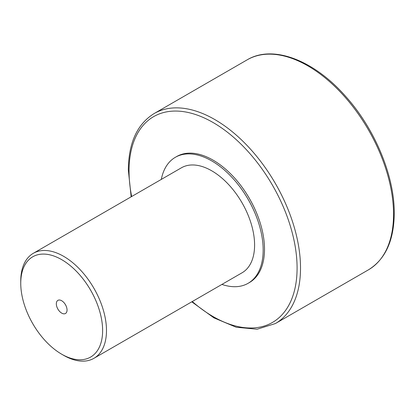 <?xml version="1.0" encoding="UTF-8"?>
<svg xmlns="http://www.w3.org/2000/svg" width="415" height="415" viewBox="0 0 415 415"><rect width="100%" height="100%" fill="white"/><g stroke="black" fill="none" stroke-linecap="round" stroke-linejoin="round"><path stroke-width="0.62" d="M221.932 284.415A72.75 42.003 -120 0 0 248.103 283.305L249.441 282.532A72.75 42.003 -120 0 0 264.505 249.228A72.75 42.003 -120 0 0 232.753 176.017A72.75 42.003 -120 0 0 176.691 156.528L175.353 157.301A72.75 42.003 -120 0 0 161.305 179.41M56.331 303.832A7.579 4.373 -120 0 0 59.641 311.458A7.579 4.373 -120 0 0 65.477 313.491A7.579 4.373 -120 0 0 67.048 310.021A7.579 4.373 -120 0 0 63.739 302.395A7.579 4.373 -120 0 0 57.898 300.361A7.579 4.373 -120 0 0 56.331 303.832M248.103 283.305A72.75 42.003 -120 0 0 263.167 250.001A72.75 42.003 -120 0 0 231.414 176.79A72.75 42.003 -120 0 0 175.353 157.301M102.624 330.563A57.893 33.428 -120 0 0 61.69 259.655A57.893 33.428 -120 0 0 20.75 283.289A57.893 33.428 -120 0 0 61.69 354.197A57.893 33.428 -120 0 0 102.624 330.563A57.898 33.428 60 0 1 61.69 354.197A57.898 33.428 60 0 1 20.75 283.289A57.898 33.428 60 0 1 61.69 259.65A57.898 33.428 60 0 1 102.63 330.563M61.69 354.197L63.62 355.313A60.626 35 -120 0 0 93.93 358.316L242.038 272.805A60.626 35 -120 0 0 254.592 245.052A60.626 35 -120 0 0 228.131 184.042A60.626 35 -120 0 0 181.412 167.8L33.304 253.311A60.626 35 -120 0 0 20.75 281.064L20.75 283.289M93.93 358.316A60.626 35 -120 0 0 106.484 330.563A60.626 35 -120 0 0 80.022 269.553A60.626 35 -120 0 0 33.304 253.311M247.179 59.827C272.945 44.322 314.046 60.211 345.669 96.405C374.875 128.858 394.587 176.183 394.25 213.341C393.991 240.487 385.385 259.323 368.427 269.838A121.247 70.005 -120 0 0 393.539 214.332A121.247 70.005 -120 0 0 340.616 92.312A121.247 70.005 -120 0 0 247.179 59.827L154.157 113.534C137.204 124.049 128.593 142.885 128.334 170.031L131.156 196.819M368.427 269.838L275.404 323.544A121.247 70.005 -120 0 0 300.517 268.038A121.247 70.005 -120 0 0 247.589 146.018A121.247 70.005 -120 0 0 154.157 113.534M192.28 301.534A118.825 68.605 -120 0 0 297.088 268.038A118.825 68.605 -120 0 0 213.066 122.508A118.825 68.605 -120 0 0 129.044 171.022A118.825 68.605 -120 0 0 131.659 196.528M191.777 301.824L213.917 317.859L236.182 327.228L257.16 329.214L275.404 323.544"/></g></svg>
